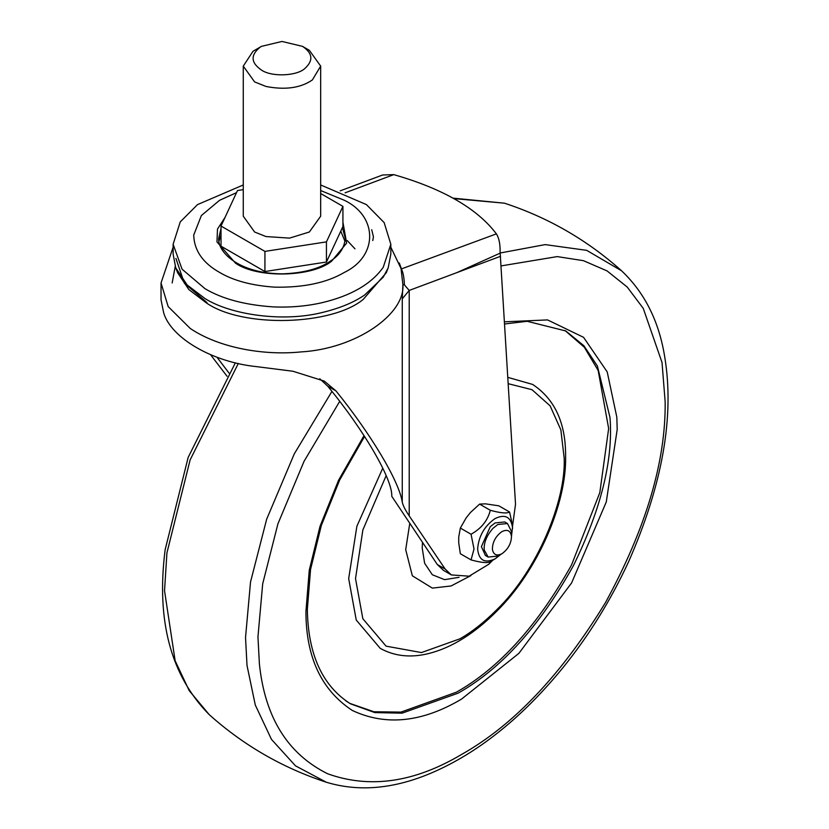 <?xml version="1.0" encoding="UTF-8"?>
<svg xmlns="http://www.w3.org/2000/svg" width="829" height="829" viewBox="0 0 829 829"><rect width="100%" height="100%" fill="white"/><g stroke="black" fill="none" stroke-linecap="round" stroke-linejoin="round"><path stroke-width="1.24" d="M564.932 330.47L584.331 347.247L598.175 370.49L608.652 428.52L599.813 492.654L571.544 564.953C537.658 625.553 499.286 667.956 456.427 692.174L400.946 712.111L373.889 711.748L349.662 703.334M507.866 377.371L532.622 384.428C554.819 399.122 565.813 423.039 565.596 456.168C566.839 502.892 537.938 570.798 496.737 611.222C474.53 633.522 451.94 647.615 428.976 653.47C410.894 658.019 394.645 656.319 380.242 648.371L356.242 620.04L348.677 578.611L356.874 526.27L382.77 468.126M470.893 575.606L451.121 585.948L432.355 588.113L412.334 575.792L405.702 549.637L409.713 523.721M320.678 184.96L366.397 204.587L384.148 222.597L390.822 244.254L383.247 267.28C371.402 284.015 350.999 295.818 322.046 302.678C306.564 306.222 290.243 307.621 273.093 306.885C244.876 304.968 222.172 298.906 205.001 288.689L182.079 269.207L173.126 244.254L180.245 221.892L197.551 204.576M390.822 244.254L390.822 254.13L388.21 267.798L383.247 277.155L364.739 294.937C353.931 302.43 339.703 308.305 322.046 312.554C282.14 322.533 230.348 314.574 205.001 298.564L187.126 284.958L175.727 267.798L173.126 254.13L173.126 244.254M388.21 267.798L386.324 272.689L363.268 299.352C331.994 325.528 242.659 328.201 206.369 302.906L188.815 289.539L177.624 272.689L175.727 267.798M206.981 302.554L184.359 283.207L175.924 258.41M307.704 264.917L277.238 269.632M218.929 241.426L221.022 234.804M340.781 231.136L345.009 241.426M320.678 190.535L344.398 200.307C378.076 216.524 378.076 256.171 344.398 272.389C326.781 282.772 303.569 287.694 274.772 287.155C251.881 285.601 233.467 280.679 219.54 272.389C202.856 263 194.245 250.565 193.706 235.104L201.364 215.561L219.54 200.307L236.514 192.649M302.492 46.362L309.341 50.31L320.678 66.113L312.378 79.936C300.647 88.019 285.176 90.185 265.974 86.454L254.607 81.905L243.27 66.113L252.99 51.305L261.446 46.362L281.974 41.45L302.492 46.362C312.792 53.253 313.549 60.662 304.771 68.579C296.647 76.071 271.632 77.149 261.446 70.061C250.762 62.693 250.358 55.035 260.233 47.108L261.446 46.362M320.678 66.113L320.678 216.203L309.341 232.006L289.559 238.12L265.974 236.555L254.607 232.006L243.27 216.203L243.27 66.113M320.678 193.52L342.926 206.369L342.926 226.514L326.439 262.026L264.928 271.539L221.022 246.192L221.022 226.048L237.498 190.535L243.27 189.634M342.926 206.369L326.439 241.881L264.928 251.394L264.928 271.539M264.928 251.394L221.022 226.048M326.439 241.881L326.439 262.026M399.319 263.021L401.578 269.311C403.215 272.741 404.158 277.922 404.407 284.875L402.884 284.596L401.049 268.565M451.37 574.932L445.173 569.057L409.215 515.887C405.381 510.26 403.06 505.68 402.262 502.156C399.205 481.442 371.444 434.831 336.014 390.936L327.673 386.117C364.294 430.614 392.635 479.328 391.775 496.312L437.308 564.518L443.505 570.383L451.37 574.932L469.121 576.186L488.716 564.28L492.872 560.145M404.407 284.875L409.215 290.43L402.262 298.854L402.884 284.596C405.298 314.243 355.838 348.874 300.709 351.942C264.182 355.651 219.384 348.128 190.255 328.471L168.173 306.595L161.033 282.958L161.033 299.818L163.686 312.927C171.302 338.253 212.877 362.263 256.752 366.656L292.969 371.257L324.315 381.122L336.014 390.936M340.201 190.846L382.625 174.992L393.775 174.629C442.997 188.763 477.203 208.514 496.395 233.871L401.174 269.01M512.529 526.104L515.524 504.25L500.105 251.943C500.239 243.964 499.006 237.944 496.395 233.871M217.001 357.258L229.001 373.05M327.673 386.117L319.787 378.78M210.556 354.708L227.063 376.273M500.996 554.259L495.079 558.87C484.633 563.658 478.82 560.363 477.628 548.974C478.665 536.145 484.478 526.011 495.079 518.571C505.006 513.835 510.809 516.757 512.498 527.337L511.503 536.073M495.079 558.87L490.302 561.627C487.825 563.305 481.4 562.736 471.048 559.907L474.022 548.985L471.048 534.239C481.286 528.56 487.711 520.581 490.302 510.281C500.55 513.089 506.965 513.669 509.555 512.001L512.498 525.068L512.54 528.643M501.928 553.731L497.825 556.093L488.146 557.057L484.229 550.01C483.67 542.902 486.592 535.669 493.006 528.28L497.825 524.498L507.493 523.545L511.472 531.451L511.483 536.477C511.192 543.606 508.001 549.358 501.928 553.731L501.928 553.731C496.737 556.28 493.566 554.86 492.416 549.461C492.395 542.228 495.566 536.27 501.928 531.607C507.4 529.006 510.581 530.633 511.483 536.477M486.872 556.093L485.411 555.471L481.4 546.622L490.271 526.705L495.079 522.923L504.757 521.959L507.493 523.545M490.302 510.281L479.608 504.105L470.54 512.426L466.167 517.866L460.344 528.063L458.727 537.047L458.727 542.881L460.344 553.741L471.048 559.907M471.048 534.239L460.344 528.063M509.555 512.001L498.861 505.825L485.421 503.835L479.608 504.105M345.911 700.93L350.501 703.821L374.843 712.598L402.106 713.168L458.136 693.158C500.996 668.941 539.368 626.537 573.254 565.948C601.077 509.265 613.325 459.774 609.989 417.464L597.388 365.993L583.854 345.703L565.772 330.947M386.159 475.628L362.864 529.959L355.517 578.611L362.843 618.724L386.076 646.154L421.443 652.568L459.846 638.848C471.846 632.05 484.136 622.361 496.706 609.802C537.544 570.362 566.062 500.405 564.186 458.136L560.85 429.868L550.114 405.847L531.99 389.692L508.25 383.703M504.509 321.818L547.554 319.911L583.554 337.32L607.211 371.91L616.828 417.194L617.201 429.505L606.279 501.97L571.616 582.901L518.85 653.387L461.556 699.085C422.251 722.401 385.827 726.194 352.315 710.453C321.393 690.111 305.932 657.117 305.932 611.47L309.269 570.217L320.025 526.291L338.574 480.229L364.024 435.608M331.921 391.412L294.316 453.815L266.658 519.223L250.534 581.948L245.529 637.522L247.011 665.438L255.291 705.023L271.477 739.406L295.487 765.83L326.284 782.224C282.534 767.861 243.508 745.333 209.198 714.619L189.209 690.65L175.147 660.796L164.536 590.766L166.93 552.902L190.121 459.908L238.296 363.475M453.94 198.597L504.478 203.188C548.228 217.54 587.253 240.068 621.563 270.782L586.683 250.348L545.161 244.607L500.695 252.897L456.883 272.617M501.13 265.902L557.243 256.596L583.45 260.679L607.077 270.917L627.221 287.041L643.252 308.378L662.019 362.48L665.159 401.816C665.863 461.411 645.988 528.301 605.533 602.486C561.513 674.609 513.524 725.271 461.556 754.463C414.479 782.462 369.848 788.897 327.693 773.789C287.694 753.986 264.928 717.365 259.394 663.925L257.954 636.91L262.689 583.803L277.912 523.876L304.056 461.307L339.693 401.381M459.048 577.326L444.613 579.647L432.323 574.756L424.624 563.264L422.22 548L422.458 542.57M221.022 228.483L218.68 238.327C218.068 246.047 224.586 258.223 244.234 266.762C255.384 271.456 268.285 273.808 282.917 273.839C303.632 272.979 319.393 268.772 330.222 261.197C339.403 255.487 344.418 247.871 345.258 238.327L342.439 227.54M342.926 222.182L346.626 243.125L331.559 261.239C312.16 277.145 257.643 278.606 235.509 263.176L216.97 241.902L217.488 229.073L225.022 217.436M402.262 502.156L402.262 298.854M500.55 256.296L409.215 290.43L409.215 515.887M393.775 174.629L345.102 192.815M445.173 569.057L437.308 564.518M350.501 703.821C322.429 685.997 308.046 654.537 307.341 609.45L310.543 569.502L321.331 525.451L339.641 480.074L364.563 436.427M504.643 323.984L527.14 321.289L565.772 330.958M209.198 714.619C170.795 675.583 156.111 620.62 165.147 549.71L188.173 457.39L235.374 362.801M453.142 198.152L504.478 203.188M326.284 782.224C359.247 792.213 394.853 788.887 433.08 772.255C455.214 762.556 476.509 749.613 496.985 733.406C519.638 715.676 541.544 693.873 562.694 667.998C588.631 636.04 610.59 600.621 628.6 561.741C662.526 484.519 674.568 416.241 664.723 356.916C659.034 321.331 644.651 292.616 621.553 270.782M513.835 476.281L515.11 497.483M197.551 204.587L243.27 184.96M347.268 240.607L354.988 248.824M372.781 240.576L373.444 236.773L371.703 229.726M175.23 266.42L172.163 282.958M401.06 268.555L390.822 247.218M173.126 247.218L161.033 282.958M485.411 555.471L488.146 557.057"/></g></svg>
